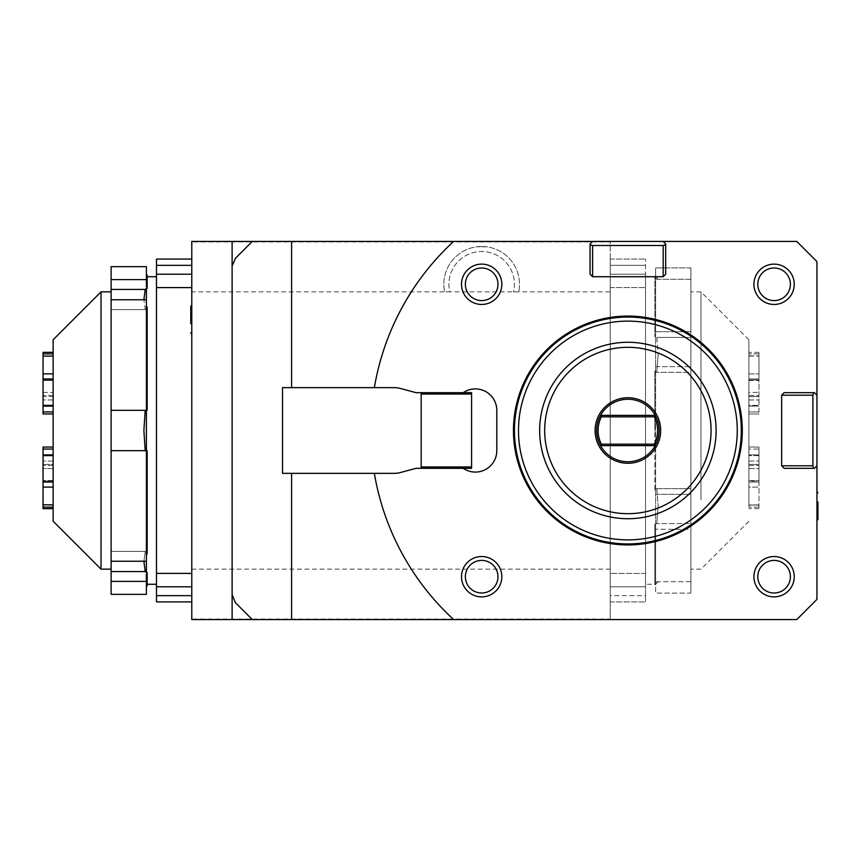 <?xml version="1.0" encoding="UTF-8"?>
<svg xmlns="http://www.w3.org/2000/svg" width="861" height="861" viewBox="0 0 861 861"><rect width="100%" height="100%" fill="white"/><g stroke="black" fill="none" stroke-linecap="round" stroke-linejoin="round"><path stroke-width="0.65" stroke-dasharray="4.3 3.23" d="M513.554 291.857L518.72 291.857L513.554 291.857A32.772 32.772 0 0 0 469.568 253.834A32.772 32.772 0 0 0 449.786 291.857L444.62 291.857L449.786 291.857A32.772 32.772 0 0 1 510.056 267.911A32.772 32.772 0 0 1 513.554 291.857M481.676 246.483L477.048 246.763A37.809 37.809 0 0 0 444.62 291.857A37.809 37.809 0 0 1 481.676 246.483A37.809 37.809 0 0 1 518.72 291.857A37.809 37.809 0 0 0 486.304 246.763L477.048 246.763L486.304 246.763L481.676 246.483M111.112 561.243L111.112 450.669L147.156 450.669L147.156 552.439L146.402 552.439L146.402 561.243L146.402 450.669L146.402 561.243L111.112 561.243L111.112 551.406L111.112 581.401L146.402 581.401L146.402 574.147L146.402 586.04L146.402 574.147L147.156 574.147L147.156 572.597L147.156 584.275L147.156 572.597L145.218 571.564L143.884 561.49L145.218 551.406L146.402 552.439L146.402 572.597M147.156 586.04L147.156 574.147M146.402 553.978L147.156 553.978L147.156 450.669L146.402 450.669L147.156 450.669L147.156 553.978L147.156 552.439L145.218 551.406L143.884 561.49M146.402 561.243L146.402 410.331L147.156 410.331L111.112 410.331L111.112 450.669L145.218 450.669L143.884 430.5L145.218 410.331L146.402 410.331L146.402 307.022L147.156 307.022L147.156 410.331L147.156 307.022L147.156 308.561L145.218 309.594L143.884 299.51L145.218 289.436L146.402 288.403L146.402 410.331L147.156 410.331L147.156 308.561L145.218 309.594L143.884 299.51M146.402 288.403L147.156 288.403L147.156 274.96M147.156 286.853L146.402 286.853L146.402 274.96L146.402 286.853L146.402 279.599L111.112 279.599L111.112 309.594L111.112 299.757L111.112 309.594L145.218 309.594L111.112 309.594L111.112 299.757L146.402 299.757L146.402 307.022M655.608 276.273L655.608 335.919L654.855 335.919L654.855 336.812L654.855 276.273L654.855 335.919L655.608 335.919L655.608 276.273L654.855 276.273L654.855 278.06L654.855 276.273L655.608 276.273L655.608 267.889L690.899 267.889L690.899 279.255L656.792 279.255L654.855 278.06L656.792 279.255L690.899 279.255L690.899 267.889L655.608 267.889L655.608 276.273M655.608 370.854L655.608 490.146L654.855 490.146L654.855 370.854L654.855 490.146L655.608 490.146L655.608 370.854L654.855 370.854L654.855 430.5L654.855 370.854L655.608 370.854L655.608 366.657L690.899 366.657L690.899 372.339L656.792 372.339L654.855 371.748L656.792 372.339L658.127 354.872L656.792 372.339L690.899 372.339L690.899 331.733L655.608 331.733L655.608 335.919L655.608 331.733L690.899 331.733L690.899 337.415L656.792 337.415L658.127 354.872L656.792 337.415L655.608 336.812L656.792 337.415L690.899 337.415L690.899 372.339L690.899 366.657L655.608 366.657L655.608 370.854M655.608 525.081L655.608 584.727L654.855 584.727L654.855 524.188L654.855 584.727L654.855 525.081L654.855 584.727L655.608 584.727L655.608 525.081L654.855 525.081L654.855 524.188L654.855 525.081L655.608 525.081L655.608 529.267L655.608 525.081M53.134 507.14L53.134 504.923L53.134 508.647L53.134 507.14L43.05 507.14L43.05 508.647M53.134 455.62L53.134 482.02L53.134 455.62L43.05 455.62L43.05 482.02L53.134 482.02L53.134 480.524L53.134 482.02L53.134 480.998L43.05 480.998L43.05 482.02L43.05 480.524L43.05 482.02L53.134 481.988L53.134 480.998L43.05 480.998L43.05 504.707M53.134 373.878L43.05 373.878L43.05 380.002L53.134 380.002L43.05 380.002L43.05 378.98L53.134 379.012L53.134 380.002L53.134 355.905L43.05 356.077L43.05 353.86L53.134 353.86L53.134 352.353L53.134 405.38L53.134 378.98L43.05 378.98L43.05 405.38L53.134 405.38L53.134 406.112L53.134 405.38M53.134 356.077L53.134 353.86M53.134 413.947L53.134 411.945L53.134 413.947L43.05 413.947L43.05 396.555L53.134 396.555L53.134 413.947L53.134 396.555L43.05 396.555L43.05 392.433L53.134 392.433L53.134 396.555L53.134 392.433L53.134 395.533L53.134 392.433L43.05 392.433L43.05 380.476L53.134 380.476L53.134 395.533L53.134 380.476L43.05 380.476L43.05 405.38M53.134 406.112L53.134 399.956L53.134 411.945L53.134 399.956L53.134 406.112L43.05 406.112L43.05 399.956L43.05 406.112M43.05 455.62L43.05 480.524L43.05 447.053L53.134 447.053L53.134 461.044L53.134 454.888L43.05 454.888L43.05 461.044L43.05 454.888M53.134 480.524L43.05 480.524L53.134 480.524L53.134 465.467L53.134 468.567L43.05 468.567L53.134 468.567L53.134 464.445L43.05 464.445L53.134 464.445L53.134 447.053L53.134 480.524M43.05 507.14L43.05 504.923L53.134 504.923L53.134 487.122L43.05 487.122M53.134 411.945L43.05 411.945M43.05 356.077L43.05 373.878M43.05 352.353L43.05 353.86M53.134 487.122L53.134 504.923M53.134 454.888L53.134 461.044L53.134 449.055L43.05 449.055M53.134 449.055L53.134 447.053M53.134 521.249L53.134 339.751M758.961 455.62L758.961 482.02L758.961 455.62L748.876 455.62L758.961 455.62L758.961 454.888L758.961 455.62M748.876 469.568L748.876 455.62L748.876 482.02L758.961 482.02L758.961 480.524L758.961 482.02L758.961 480.998L758.961 481.988L748.876 482.02L748.876 480.524L758.961 480.524L758.961 465.467L758.961 480.524L748.876 480.524L748.876 465.467L748.876 468.567L758.961 468.567L758.961 464.445L758.961 468.567L748.876 468.567L748.876 464.445L758.961 464.445L758.961 447.053L758.961 464.445L748.876 464.445L748.876 447.053L758.961 447.053L758.961 449.055L758.961 447.053L748.876 447.053L748.876 449.055L758.961 449.055L758.961 461.044L758.961 449.055L748.876 449.055L748.876 461.044L748.876 454.888L748.876 455.62L748.876 454.888L758.961 454.888L758.961 461.044L758.961 454.888L748.876 454.888L748.876 461.044L748.876 447.053L748.876 482.02L748.876 480.998L758.961 480.998L758.961 487.122L758.961 480.998L748.876 480.998L748.876 481.988L748.876 469.568M758.961 507.14L748.876 507.14L758.961 507.14L758.961 508.647L758.961 487.122L758.961 507.14M748.876 507.14L748.876 504.923L758.961 504.923L748.876 505.095L748.876 487.122L758.961 487.122L748.876 487.122L748.876 480.998L748.876 507.14M748.876 378.98L758.961 378.98L758.961 405.38L748.876 405.38L748.876 378.98L748.876 380.476L748.876 378.98L748.876 380.002L758.961 380.002L758.961 353.86L748.876 353.86L758.961 353.86L758.961 352.353L758.961 380.002L758.961 379.012L748.876 378.98L748.876 405.38L758.961 405.38L758.961 378.98L758.961 380.002L748.876 380.002L748.876 379.012L758.961 379.012L758.961 380.476L758.961 378.98M748.876 353.86L748.876 356.077L748.876 353.86M748.876 380.476L758.961 380.476L758.961 413.947L758.961 380.476L748.876 380.476L748.876 395.533L748.876 380.476M748.876 356.077L758.961 356.077L748.876 355.905L748.876 373.878L758.961 373.878L748.876 373.878L748.876 380.002L748.876 356.077M748.876 406.112L748.876 405.38L748.876 406.112L758.961 406.112L748.876 406.112L748.876 399.956L748.876 411.945L758.961 411.945L748.876 411.945L748.876 413.947L758.961 413.947L748.876 413.947L748.876 396.555L758.961 396.555L748.876 396.555L748.876 392.433L758.961 392.433L748.876 392.433L748.876 406.112M748.876 475.875L748.876 339.751L748.876 475.875M111.112 571.564L145.218 571.564M111.112 551.406L145.218 551.406L111.112 551.406M111.112 299.757L111.112 410.331L146.402 410.331L146.402 299.757M111.112 289.436L145.218 289.436M146.402 279.599L146.402 266.652M146.402 594.348L146.402 581.401M111.112 594.348L111.112 581.401M111.112 450.669L145.218 450.669M111.112 279.599L111.112 266.652M111.112 291.857L111.112 569.143L111.112 291.857M111.112 410.331L145.218 410.331M101.028 569.143L101.028 291.857M654.855 336.812L655.608 336.812L654.855 336.812M690.899 488.661L656.792 488.661L654.855 489.252L656.792 488.661L658.127 506.128L656.792 488.661L690.899 488.661L690.899 529.267L655.608 529.267L655.608 593.111L690.899 593.111L690.899 581.745L656.792 581.745L654.855 582.94L656.792 581.745L690.899 581.745L690.899 593.111L655.608 593.111L655.608 529.267L690.899 529.267L690.899 593.111L690.899 523.585L656.792 523.585L658.127 506.128L656.792 523.585L655.608 524.188L656.792 523.585L690.899 523.585L690.899 488.661M655.608 494.343L690.899 494.343L690.899 366.657L690.899 494.343L655.608 494.343L655.608 366.657L655.608 494.343M654.855 524.188L655.608 524.188L654.855 524.188M655.608 331.733L655.608 267.889L655.608 331.733M690.899 331.733L690.899 267.889L690.899 331.733M690.899 361.179L690.899 569.143L690.899 361.179M700.983 499.821L700.983 291.857L700.983 499.821M655.608 371.748L655.608 336.812L655.608 371.748M655.608 278.06L655.608 276.725L655.608 278.06M655.608 524.188L655.608 489.252L655.608 524.188M655.608 582.94L655.608 584.275L655.608 582.94M191.777 569.143L610.234 569.143L610.234 619.059L191.777 619.059L191.777 241.941L610.234 241.941L610.234 291.857L191.777 291.857M610.234 291.857L610.234 569.143M816.938 465.79L814.42 468.309L784.167 468.309L781.648 465.79L781.648 395.21L784.167 392.691L814.42 392.691L816.938 395.21M816.938 599.396L816.938 261.604L796.78 241.435L191.777 241.435L610.234 241.941L610.234 619.565L191.777 619.565L796.78 619.565L816.938 599.396M816.938 511.165L816.938 491.728L816.938 511.165M663.174 241.435L665.693 243.964L665.693 274.207L663.174 276.725L592.594 276.725L590.065 274.207L590.065 243.964L592.594 241.435M421.169 392.691L471.591 392.691L471.591 468.309L421.169 468.309L421.169 392.691L463.218 392.691A21.428 21.428 0 0 1 496.797 410.331L496.797 450.669A21.428 21.428 0 0 1 463.218 468.309L416.132 468.309L400.204 472.581A22.687 22.687 0 0 1 394.327 473.356L282.526 473.356M756.625 586.793A20.169 20.169 0 0 1 764.008 559.241A20.169 20.169 0 0 1 791.55 566.624A20.169 20.169 0 0 1 784.167 594.176A20.169 20.169 0 0 1 756.625 586.793M791.55 294.376A20.169 20.169 0 0 1 764.008 301.759A20.169 20.169 0 0 1 756.625 274.207A20.169 20.169 0 0 1 784.167 266.824A20.169 20.169 0 0 1 791.55 294.376M464.208 294.376A20.169 20.169 0 0 1 471.591 266.824A20.169 20.169 0 0 1 499.132 274.207A20.169 20.169 0 0 1 491.76 301.759A20.169 20.169 0 0 1 464.208 294.376M464.208 566.624A20.169 20.169 0 0 1 491.76 559.241A20.169 20.169 0 0 1 499.132 586.793A20.169 20.169 0 0 1 471.591 594.176A20.169 20.169 0 0 1 464.208 566.624M627.884 543.937A113.437 113.437 0 0 0 741.321 430.5A113.437 113.437 0 0 0 627.884 317.063A113.437 113.437 0 0 0 514.447 430.5A113.437 113.437 0 0 0 627.884 543.937A113.437 113.437 0 0 0 741.321 430.5A113.437 113.437 0 0 0 627.884 317.063A113.437 113.437 0 0 0 514.447 430.5A113.437 113.437 0 0 0 627.884 543.937M471.591 467.641L421.169 467.641M421.169 468.309L463.218 468.309M421.169 393.359L471.591 393.359M282.526 387.644L394.327 387.644A22.687 22.687 0 0 1 400.204 388.419L416.132 392.691L463.218 392.691M627.884 316.073A114.427 114.427 0 0 1 742.3 430.5A114.427 114.427 0 0 1 627.884 544.927A114.427 114.427 0 0 1 513.457 430.5A114.427 114.427 0 0 1 627.884 316.073M627.884 316.579A113.921 113.921 0 0 1 741.795 430.5A113.921 113.921 0 0 1 627.884 544.421A113.921 113.921 0 0 1 513.963 430.5A113.921 113.921 0 0 1 627.884 316.579M627.884 463.272A32.772 32.772 0 0 1 595.112 430.5A32.772 32.772 0 0 1 627.884 397.728A32.772 32.772 0 0 1 660.656 430.5A32.772 32.772 0 0 1 627.884 463.272M655.232 445.621L600.526 445.621A31.254 31.254 0 0 1 600.526 415.379L655.232 415.379A31.254 31.254 0 0 1 655.232 445.621M453.618 241.435A257.127 257.127 0 0 0 374.352 387.644M374.352 473.356A257.127 257.127 0 0 0 453.618 619.565M232.115 594.854L232.115 266.146M235.494 258.225L252.273 241.435M252.273 619.565L235.494 602.775M627.884 518.731A88.231 88.231 0 0 0 716.104 430.5A88.231 88.231 0 0 0 627.884 342.269A88.231 88.231 0 0 0 539.653 430.5A88.231 88.231 0 0 0 627.884 518.731M816.938 501.672A20.169 6.242 180 0 1 817.95 501.995L817.95 519.463M191.777 324.048L191.777 305.181L191.777 324.048A20.169 6.242 -0 0 1 190.765 323.725L190.765 306.247M610.234 287.606L610.234 589.096L610.234 271.904L610.234 287.606L645.524 287.606L610.234 287.606M610.234 595.651L610.234 589.096L610.234 601.914L610.234 595.651L645.524 595.651L645.524 586.793L610.234 586.793L645.524 586.793L645.524 601.914L645.524 595.651L610.234 595.651M610.234 265.349L610.234 271.904L610.234 259.086L610.234 265.349L645.524 265.349L645.524 274.207L645.524 259.086L645.524 265.349L610.234 265.349M191.777 573.394L191.777 271.904L191.777 589.096L191.777 573.394L156.487 573.394L156.487 274.207L191.777 274.207L156.487 274.207L156.487 265.349L191.777 265.349L191.777 271.904L191.777 265.349M191.777 595.651L191.777 589.096L191.777 601.914L191.777 595.651L156.487 595.651L156.487 586.793L191.777 586.793L156.487 586.793L156.487 573.394M191.777 259.086L156.487 259.086L156.487 265.349M191.777 586.793L156.487 586.793M156.487 595.651L156.487 601.914L191.777 601.914M156.487 430.5L156.487 584.275L156.487 430.5M156.487 274.207L191.777 274.207M191.777 287.606L156.487 287.606M610.234 586.793L645.524 586.793L645.524 274.207L610.234 274.207L645.524 274.207L610.234 274.207L645.524 274.207L645.524 586.793L610.234 586.793M610.234 601.914L645.524 601.914L610.234 601.914M610.234 259.086L645.524 259.086L610.234 259.086M645.524 430.5L645.524 276.725L645.524 430.5M645.524 573.394L610.234 573.394L645.524 573.394M53.134 395.533L43.05 395.533L53.134 395.533M53.134 399.956L43.05 399.956L53.134 399.956M53.134 355.905L43.05 355.905L53.134 355.905M53.134 465.467L43.05 465.467L53.134 465.467M53.134 461.044L43.05 461.044L53.134 461.044M53.134 505.095L43.05 505.095L53.134 505.095M758.961 508.647L748.876 508.647M758.961 352.353L748.876 352.353M748.876 355.905L758.961 355.905L748.876 355.905M748.876 399.956L758.961 399.956L748.876 399.956M748.876 395.533L758.961 395.533L748.876 395.533M748.876 465.467L758.961 465.467L748.876 465.467M748.876 461.044L758.961 461.044L748.876 461.044M748.876 505.095L758.961 505.095L748.876 505.095M748.876 481.988L758.961 481.988M748.876 521.249L700.983 569.143L690.899 569.143M658.127 279.255L655.608 276.725L645.524 276.725M658.127 581.745L655.608 584.275L645.524 584.275M748.876 339.751L700.983 291.857L690.899 291.857"/><path stroke-width="1.29" d="M143.884 561.243L145.218 571.564L147.156 572.597L147.156 586.04L146.402 586.04M146.402 572.597L146.402 450.669L111.112 450.669L111.112 410.331L146.402 410.331L146.402 450.669L147.156 450.669L147.156 553.978L146.402 553.978M146.402 307.022L147.156 307.022L147.156 410.331L146.402 410.331L146.402 288.403L145.218 289.436L143.884 299.757M146.402 274.96L147.156 274.96L147.156 288.403L146.402 288.403M146.402 299.757L111.112 299.757L111.112 279.599L146.402 279.599L146.402 286.853L147.156 286.853M145.218 410.331L143.884 430.5L145.218 450.669M53.134 508.647L43.05 508.647L43.05 507.14L53.134 507.14M53.134 482.02L43.05 482.02L43.05 455.62L53.134 455.62M53.134 405.38L43.05 405.38L43.05 378.98L53.134 378.98M53.134 352.353L43.05 352.353L43.05 378.98M53.134 353.86L43.05 353.86M43.05 482.02L43.05 507.14M53.134 504.923L43.05 504.707M53.134 356.077L43.05 356.077M53.134 373.878L43.05 373.878M43.05 405.38L43.05 413.947L53.134 413.947M53.134 406.112L43.05 406.112M53.134 411.945L43.05 411.945M53.134 447.053L43.05 447.053L43.05 455.62M53.134 449.055L43.05 449.055M53.134 454.888L43.05 454.888M53.134 487.122L43.05 487.122M111.112 291.857L101.028 291.857L53.134 339.751L53.134 521.249L101.028 569.143L111.112 569.143M147.156 574.147L146.402 574.147L146.402 581.401L111.112 581.401L111.112 561.243L146.402 561.243M111.112 571.564L145.218 571.564M111.112 289.436L145.218 289.436M111.112 279.599L111.112 266.652L146.402 266.652L146.402 279.599M146.402 581.401L146.402 594.348L111.112 594.348L111.112 581.401M111.112 299.757L111.112 410.331M111.112 450.669L111.112 561.243M816.938 395.21L814.42 392.691L813.57 392.691L812.892 395.21L812.892 465.79L781.648 465.79L784.167 468.309L814.42 468.309L816.938 465.79L816.938 261.604L796.78 241.435L453.618 241.435A257.127 257.127 0 0 0 374.352 387.644L394.327 387.644A22.687 22.687 0 0 1 400.204 388.419L416.132 392.691L421.169 392.691L421.169 394.037L471.591 394.037L471.591 392.691L421.169 392.691M816.938 465.79L816.938 599.396L796.78 619.565L291.599 619.565L291.599 473.356L374.352 473.356A257.127 257.127 0 0 0 453.618 619.565M813.57 392.691L784.167 392.691L781.648 395.21L812.892 395.21M592.594 241.435L590.065 243.964L590.065 244.815L592.594 245.493L663.174 245.493L663.174 276.725L665.693 274.207L665.693 243.964L663.174 241.435M232.115 241.435L191.777 241.435L191.777 619.565L232.115 619.565L232.115 594.854L235.494 602.775A428.541 428.541 0 0 1 232.115 594.854L232.115 266.146A428.541 428.541 0 0 1 235.494 258.225L232.115 266.146L232.115 241.435L252.273 241.435L235.494 258.225M374.352 387.644L291.599 387.644L291.599 241.435L252.273 241.435M291.599 241.435L453.618 241.435M590.065 244.815L590.065 274.207L592.594 276.725L592.594 245.493M463.218 392.691A21.428 21.428 0 0 1 496.797 410.331L496.797 450.669A21.428 21.428 0 0 1 463.218 468.309M421.169 468.309L471.591 468.309L471.591 466.963L421.169 466.963L421.169 468.309L416.132 468.309L400.204 472.581A22.687 22.687 0 0 1 394.327 473.356L374.352 473.356M791.55 566.624A20.169 20.169 0 0 0 764.008 559.241A20.169 20.169 0 0 0 756.625 586.793A20.169 20.169 0 0 0 784.167 594.176A20.169 20.169 0 0 0 791.55 566.624M759.972 584.856A16.305 16.305 0 0 1 765.935 562.588A16.305 16.305 0 0 1 788.202 568.561A16.305 16.305 0 0 1 782.24 590.829A16.305 16.305 0 0 1 759.972 584.856M756.625 274.207A20.169 20.169 0 0 0 764.008 301.759A20.169 20.169 0 0 0 791.55 294.376A20.169 20.169 0 0 0 784.167 266.824A20.169 20.169 0 0 0 756.625 274.207M788.202 292.439A16.305 16.305 0 0 1 765.935 298.412A16.305 16.305 0 0 1 759.972 276.144A16.305 16.305 0 0 1 782.24 270.171A16.305 16.305 0 0 1 788.202 292.439M499.132 274.207A20.169 20.169 0 0 0 471.591 266.824A20.169 20.169 0 0 0 464.208 294.376A20.169 20.169 0 0 0 491.76 301.759A20.169 20.169 0 0 0 499.132 274.207M467.555 292.439A16.294 16.294 0 0 1 473.518 270.182A16.294 16.294 0 0 1 495.785 276.144A16.294 16.294 0 0 1 489.823 298.412A16.294 16.294 0 0 1 467.555 292.439M499.132 586.793A20.169 20.169 0 0 0 491.76 559.241A20.169 20.169 0 0 0 464.208 566.624A20.169 20.169 0 0 0 471.591 594.176A20.169 20.169 0 0 0 499.132 586.793M467.555 568.561A16.294 16.294 0 0 1 489.823 562.588A16.294 16.294 0 0 1 495.785 584.856A16.294 16.294 0 0 1 473.518 590.818A16.294 16.294 0 0 1 467.555 568.561M781.648 465.79L781.648 395.21M812.892 465.79L813.57 468.309M663.174 276.725L592.594 276.725M663.174 245.493L665.693 244.815M471.591 466.963L471.591 394.037M421.169 394.037L421.169 466.963M627.884 316.073A114.427 114.427 0 0 1 742.3 430.5A114.427 114.427 0 0 1 627.884 544.927A114.427 114.427 0 0 1 513.457 430.5A114.427 114.427 0 0 1 627.884 316.073M627.884 317.063A113.437 113.437 0 0 1 741.321 430.5A113.437 113.437 0 0 1 627.884 543.937A113.437 113.437 0 0 0 741.321 430.5A113.437 113.437 0 0 0 627.884 317.063A113.437 113.437 0 0 0 514.447 430.5A113.437 113.437 0 0 0 627.884 543.937A113.437 113.437 0 0 1 514.447 430.5A113.437 113.437 0 0 1 627.884 317.063M627.884 316.579A113.921 113.921 0 0 1 741.795 430.5A113.921 113.921 0 0 1 627.884 544.421A113.921 113.921 0 0 1 513.963 430.5A113.921 113.921 0 0 1 627.884 316.579M627.884 397.728A32.772 32.772 0 0 0 595.112 430.5A32.772 32.772 0 0 0 627.884 463.272A32.772 32.772 0 0 0 660.656 430.5A32.772 32.772 0 0 0 627.884 397.728M654.36 444.168L601.398 444.168A29.801 29.801 0 0 1 601.398 416.832L654.36 416.832A29.801 29.801 0 0 1 654.36 444.168L655.232 445.621A31.254 31.254 0 0 0 655.232 415.379L654.36 416.832M601.398 444.168L600.526 445.621L655.232 445.621A31.254 31.254 0 0 1 600.526 445.621A31.254 31.254 0 0 1 600.526 415.379L601.398 416.832M655.232 415.379L600.526 415.379A31.254 31.254 0 0 1 655.232 415.379M235.494 602.775L252.273 619.565L291.599 619.565M291.599 473.356L282.526 473.356L282.526 387.644L291.599 387.644M627.884 347.317A83.183 83.183 0 0 1 711.068 430.5A83.183 83.183 0 0 1 627.884 513.683A83.183 83.183 0 0 1 544.69 430.5A83.183 83.183 0 0 1 627.884 347.317M627.884 518.731A88.231 88.231 0 0 0 716.104 430.5A88.231 88.231 0 0 0 627.884 342.269A88.231 88.231 0 0 0 539.653 430.5A88.231 88.231 0 0 0 627.884 518.731M627.884 321.121A109.379 109.379 0 0 0 518.494 430.5A109.379 109.379 0 0 0 627.884 539.879A109.379 109.379 0 0 0 737.264 430.5A109.379 109.379 0 0 0 627.884 321.121M252.273 619.565L232.115 619.565M816.938 520.528A20.169 20.169 0 0 0 817.95 519.463L817.95 501.995M191.777 305.181A20.169 20.169 0 0 0 190.765 306.247L190.765 323.725M191.777 265.349L156.487 265.349L156.487 595.651L191.777 595.651M191.777 274.207L156.487 274.207M191.777 601.914L156.487 601.914L156.487 595.651M156.487 586.793L191.777 586.793M156.487 265.349L156.487 259.086L191.777 259.086M156.487 287.606L191.777 287.606M191.777 573.394L156.487 573.394M101.028 291.857L101.028 569.143M817.95 510.261A20.169 6.242 180 0 1 816.938 510.595M190.765 315.46A20.169 6.242 -0 0 1 191.777 315.126M147.156 276.725L156.487 276.725M817.95 492.783A20.169 20.169 0 0 0 816.938 491.728M190.765 332.927A20.169 20.169 0 0 0 191.777 333.982M147.156 584.275L156.487 584.275"/></g></svg>

